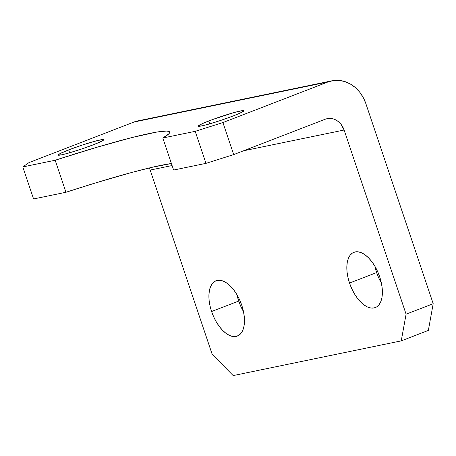 <?xml version="1.0" encoding="UTF-8"?>
<svg xmlns="http://www.w3.org/2000/svg" width="456" height="456" viewBox="0 0 456 456"><rect width="100%" height="100%" fill="white"/><g stroke="black" fill="none" stroke-linecap="round" stroke-linejoin="round"><path stroke-width="0.68" d="M208.768 120.977A24.139 1.767 161.4 0 1 231.819 113.191A24.139 1.767 161.4 0 1 243.931 110.74A24.139 1.767 161.4 0 1 233.335 115.904L239.788 113.242L243.931 110.825L242.387 110.626L234.19 112.518L212.77 119.472L202.31 123.639L198.166 126.05L201.734 125.902L207.907 124.363L220.533 120.475L233.335 115.904A24.139 1.767 161.4 0 1 210.279 123.684A24.139 1.767 161.4 0 1 198.166 126.141A24.139 1.767 161.4 0 1 208.768 120.977L209.731 123.844L208.768 120.977M68.691 149.899A24.139 1.767 161.4 0 1 91.747 142.112A24.139 1.767 161.4 0 1 103.86 139.661A24.139 1.767 161.4 0 1 93.258 144.826L101.922 141.109L103.86 139.747L102.315 139.547L94.118 141.44L81.493 145.321L68.691 149.899L60.032 153.615L58.094 154.972L61.663 154.823L67.836 153.284L80.461 149.397L93.258 144.826A24.139 1.767 161.4 0 1 70.207 152.606A24.139 1.767 161.4 0 1 58.094 155.063A24.139 1.767 161.4 0 1 68.691 149.899L69.66 152.766L68.691 149.899M236.995 294.781A29.646 15.247 -111.1 0 0 238.71 301.057L211.601 311.528A29.646 15.247 68.9 0 1 216.001 280.759A29.646 15.247 68.9 0 1 241.771 305.298L239.645 299.894L237.017 294.81L233.991 290.255L230.685 286.396L227.225 283.381L223.748 281.329L220.379 280.32L217.255 280.389L214.497 281.534L212.205 283.717L210.467 286.841L209.355 290.803L208.905 295.437L209.144 300.567L210.056 306.005L211.601 311.528L213.733 316.937L216.361 322.016L219.387 326.576L222.693 330.435L226.147 333.444L229.63 335.496L232.993 336.505L236.122 336.437L238.881 335.291L241.173 333.114L242.911 329.984L244.023 326.029L244.473 321.394L244.234 316.259L243.322 310.827L241.771 305.298A29.646 15.247 68.9 0 1 237.371 336.072A29.646 15.247 68.9 0 1 211.601 311.528L238.71 301.057L236.995 294.781M374.917 266.304A29.646 15.247 -111.1 0 0 376.627 272.58L349.524 283.051A29.646 15.247 68.9 0 1 353.924 252.282A29.646 15.247 68.9 0 1 379.688 276.82L377.562 271.417L374.935 266.332L371.908 261.778L368.602 257.919L365.148 254.904L361.665 252.852L358.296 251.843L355.173 251.911L352.414 253.057L350.122 255.24L348.384 258.364L347.272 262.325L346.822 266.959L347.062 272.089L347.974 277.527L349.524 283.051L351.65 288.46L354.278 293.539L357.304 298.099L360.61 301.957L364.065 304.967L367.547 307.019L370.916 308.028L374.04 307.96L376.798 306.814L379.09 304.637L380.828 301.507L381.94 297.551L382.39 292.917L382.151 287.782L381.239 282.349L379.688 276.82A29.646 15.247 68.9 0 1 375.288 307.595A29.646 15.247 68.9 0 1 349.524 283.051L376.627 272.58L374.917 266.304M195.196 131.334L205.975 163.362L173.611 170.042L162.832 138.014L195.196 131.334L162.832 138.014L169.016 133.665L169.729 132.257L168.828 131.391L166.326 131.071L156.682 132.092L131.636 137.632L96.49 147.379L55.17 160.244L22.8 166.93L28.967 162.61L134.001 122.031L327.95 81.983L222.916 122.561L195.196 131.334L205.975 163.362L233.694 154.59L325.174 119.25L327.921 118.537L330.771 118.463L333.615 119.039L336.334 120.236L338.837 122.014L341.025 124.294L344.115 130.028L406.096 314.19L401.246 340.877L428.355 330.406L433.2 303.713L365.832 103.54L363.21 97.493L359.647 92.084L355.275 87.512L350.271 83.961L344.827 81.567L339.144 80.416L333.444 80.558L327.95 81.983L222.916 122.561L233.694 154.59L325.174 119.25A16.94 14.478 -101.7 0 1 327.14 118.668A16.94 14.478 -101.7 0 1 344.115 130.028L406.096 314.19L433.2 303.713L365.832 103.54A33.886 28.95 -101.7 0 0 331.877 80.826L137.929 120.874A33.886 28.95 78.3 0 0 134.001 122.031L28.967 162.61L22.8 166.93L55.17 160.244L65.949 192.272L93.964 183.415L131.647 172.482L152.053 167.306L171.416 163.527A135.535 9.924 -18.6 0 0 65.949 192.272L33.579 198.958L65.949 192.272L55.17 160.244A135.535 9.924 161.4 0 1 169.689 132.08A135.535 9.924 161.4 0 1 162.832 138.014L173.611 170.042L205.975 163.362L233.694 154.59L222.916 122.561L195.196 131.334M243.487 311.573L240.842 306.466L238.71 301.057A29.646 15.247 -111.1 0 0 243.487 311.573M381.404 283.096L378.759 277.989L376.627 272.58A29.646 15.247 -111.1 0 0 381.404 283.096M233.158 375.584L401.246 340.877L233.158 375.584L212.148 354.232L150.172 170.071L172.094 165.545L150.172 170.071L212.148 354.232L233.158 375.584M243.498 150.805L344.115 130.028L243.498 150.805M33.579 198.958L22.8 166.93L33.579 198.958M149.317 167.95L150.172 170.071A16.94 14.478 78.3 0 0 149.317 167.95M138.037 120.851L134.001 122.031L327.95 81.983A33.886 28.95 -101.7 0 1 331.877 80.826M428.355 330.406L433.2 303.713L406.096 314.19L401.246 340.877L428.355 330.406"/></g></svg>
